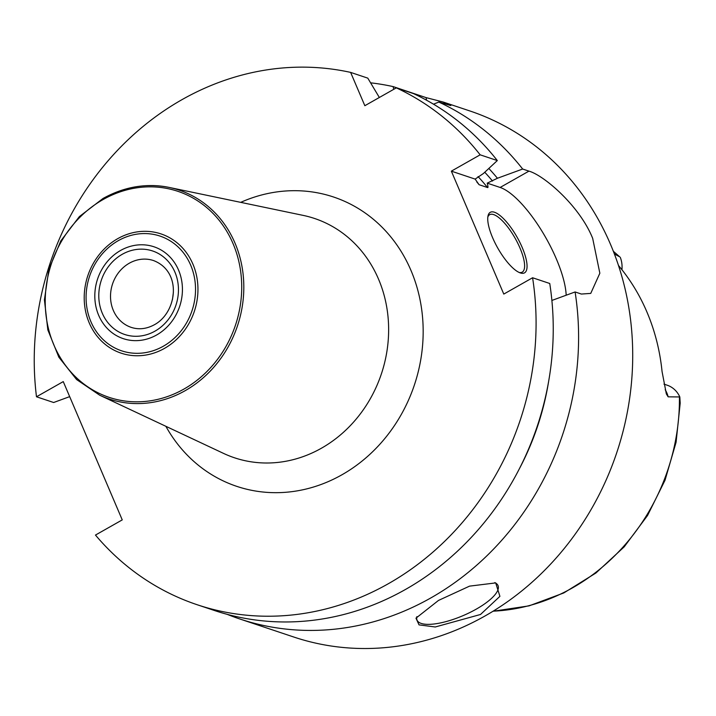 <?xml version="1.0" encoding="UTF-8"?>
<svg xmlns="http://www.w3.org/2000/svg" width="716" height="716" viewBox="0 0 716 716"><rect width="100%" height="100%" fill="white"/><g stroke="black" fill="none" stroke-linecap="round" stroke-linejoin="round"><path stroke-width="1.07" d="M227.205 614.346A277.378 247.799 -71.5 0 0 239.753 618.964A277.378 247.799 -71.5 0 0 487.399 555.303A277.378 247.799 -71.5 0 0 575.1 291.958L551.893 300.443M239.753 618.964L293.873 637.052A277.378 247.799 -71.5 0 0 564.978 547.579A277.378 247.799 -71.5 0 0 610.497 244.326A277.378 247.799 108.5 0 0 469.696 110.899L443.115 102.012L450.829 105.574L438.827 102.066A277.378 247.799 -71.5 0 1 522.662 169.03L497.432 178.257L487.238 183.144C488.097 186.446 488.205 187.905 487.542 187.538L479.102 184.719L475.129 179.098L451.349 171.151L503.787 294.079L532.588 277.754L549.745 283.491A277.378 247.799 -71.5 0 1 462.044 546.827A277.378 247.799 -71.5 0 1 214.406 610.497L197.249 604.76A277.378 247.799 -71.5 0 0 444.887 541.099A277.378 247.799 -71.5 0 0 532.588 277.754M566.177 295.216A70.445 22.456 60.5 0 0 542.084 231.384A70.445 22.456 60.5 0 0 500.135 187.458L528.945 171.133C543.927 175.295 579.808 206.047 592.678 238.374L599.847 273.217L590.745 293.399L581.374 294.052L575.1 291.958M438.487 600.438L469.553 586.135L495.696 582.905L499.911 596.338L480.508 614.48L435.247 626.983L419.039 624.88L415.978 618.159L438.487 600.438M494.747 582.618A44.025 13.935 156.9 0 1 498.032 585.581A44.025 13.935 156.9 0 1 476.292 609.119A44.025 13.935 -23.1 0 1 417.034 620.128A44.025 13.935 -23.1 0 1 416.882 616.619M500.135 187.458L487.238 183.144M494.461 212.24A34.78 11.089 -119.5 0 1 522.224 247.539A34.78 11.089 -119.5 0 1 520.344 272.939A34.78 11.089 -119.5 0 1 520.308 272.921A34.78 11.089 -119.5 0 1 497.754 248.058A34.78 11.089 -119.5 0 1 488.008 215.928A34.78 11.089 -119.5 0 1 494.461 212.24M487.82 217.1A33.026 10.525 60.5 0 1 489.663 214.684A33.026 10.525 60.5 0 1 493.664 214.603A33.026 10.525 -119.5 0 1 517.74 243.163A33.026 10.525 -119.5 0 1 522.232 272.134A33.026 10.525 -119.5 0 1 519.207 272.483M528.945 171.133L522.662 169.03M475.129 179.098L483.354 173.549L497.316 160.563L480.159 154.826A277.378 247.799 -71.5 0 0 396.315 87.862L364.838 105.708L350.625 72.397A277.378 247.799 -71.5 0 0 36.489 396.78L63.259 381.601L122.248 519.897L95.47 535.067A277.378 247.799 -71.5 0 0 197.249 604.76M451.349 171.151L480.159 154.826M519.664 468.201A254.457 227.33 -71.5 0 0 548.608 381.565M497.432 178.257A254.457 227.33 -71.5 0 0 488.831 168.457M426.548 100.213A70.445 22.456 60.5 0 0 426.092 97.618L393.129 86.6L393.746 89.321M393.129 86.6A277.378 247.799 -71.5 0 0 370.602 82.823M433.511 104.187L438.827 102.066M36.489 396.78L53.646 402.508L69.667 396.637M120.601 250.457A48.428 43.264 -71.5 0 0 98.692 315.353A48.428 43.264 -71.5 0 0 156.643 334.972A48.428 43.264 -71.5 0 0 178.553 270.084A48.428 43.264 -71.5 0 0 120.601 250.457M173.37 292.397L172.475 299.494M497.316 160.563A277.378 247.799 -71.5 0 0 413.472 93.599L396.315 87.862M379.346 97.483L367.782 78.133L350.625 72.397M426.092 97.618L443.115 102.012M493.055 611.24L529.07 605.861L563.814 592.938L595.927 573.006L624.2 546.845L647.541 515.502L665.057 480.176L676.083 442.246L680.2 403.153L679.815 396.941L668.153 396.834L666.345 393.943L662.058 371.541A202.735 181.112 -71.5 0 0 646.897 311.943A202.735 181.112 -71.5 0 0 618.49 265.502M613.397 251.397A200.587 179.197 108.5 0 1 619.582 256.758L614.4 253.992M619.582 256.758L613.343 251.271M663.965 384.116L667.133 385.181A25.364 22.652 108.5 0 1 679.815 396.941M621.927 269.717A25.364 22.652 -71.5 0 0 620.226 257.223M478.037 176.575A242.151 216.33 108.5 0 1 487.542 187.538M484.759 172.252A248.756 222.237 108.5 0 1 492.527 181.032M165.879 426.306A152.553 136.291 108.5 0 0 341.935 474.789A152.553 136.291 -71.5 0 0 413.535 276.859A152.553 136.291 -71.5 0 0 240.719 202.351M99.73 395.223L76.621 379.561L58.855 357.203L47.838 329.906L44.419 299.834L48.867 269.359L60.824 240.862L79.36 216.599L103.006 198.484C124.396 186.625 146.449 182.938 169.173 187.422A110.148 98.405 -71.5 0 1 243.458 277.951A110.148 98.405 -71.5 0 1 185.167 390.676A110.148 98.405 108.5 0 1 99.73 395.223L223.58 453.416A126.177 112.716 108.5 0 0 321.448 448.207A126.177 112.716 -71.5 0 0 388.224 319.085A126.177 112.716 -71.5 0 0 303.128 215.382L169.173 187.422A110.148 98.405 -71.5 0 0 103.185 198.466M183.887 389.092A108.599 97.027 -71.5 0 0 233.022 243.574A108.599 97.027 -71.5 0 0 103.05 199.576A108.599 97.027 108.5 0 0 53.924 345.094A108.599 97.027 108.5 0 0 183.887 389.092M164.474 348.388A62.865 56.161 108.5 0 1 89.24 322.916A62.865 56.161 108.5 0 1 117.684 238.688A62.865 56.161 -71.5 0 1 192.917 264.15A62.865 56.161 -71.5 0 1 164.474 348.388M163.32 346.231A60.502 54.049 -71.5 0 0 190.689 265.171A60.502 54.049 -71.5 0 0 118.292 240.657A60.502 54.049 108.5 0 0 90.923 321.726A60.502 54.049 108.5 0 0 163.32 346.231M155.005 331.132A44.025 39.335 -71.5 0 0 174.928 272.134A44.025 39.335 -71.5 0 0 122.239 254.305A44.025 39.335 -71.5 0 0 102.316 313.295A44.025 39.335 -71.5 0 0 155.005 331.132M129.265 263.237A35.218 31.468 108.5 0 1 153.537 260.561C182.526 271.731 177.049 312.534 154.414 324.724C146.583 328.966 138.85 329.852 131.216 327.373A35.218 31.468 -71.5 0 1 110.532 297.48A35.218 31.468 -71.5 0 1 129.265 263.237M476.793 181.927A242.151 216.33 108.5 0 1 479.102 184.719M493.163 611.169A200.587 179.197 -71.5 0 0 679.421 397.049M665.191 389.755A25.364 22.652 108.5 0 1 668.153 396.834"/></g></svg>
